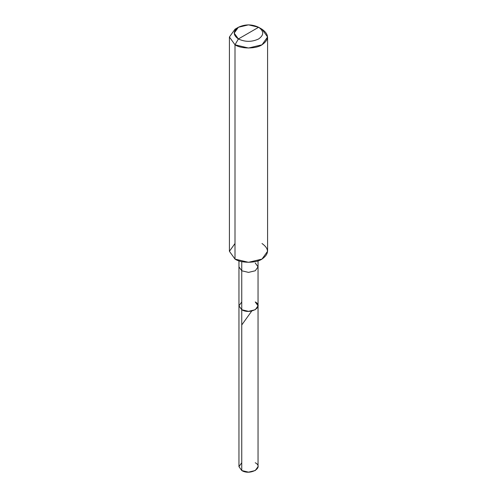 <?xml version="1.0" encoding="UTF-8"?>
<svg xmlns="http://www.w3.org/2000/svg" width="497" height="497" viewBox="0 0 497 497"><rect width="100%" height="100%" fill="white"/><g stroke="black" fill="none" stroke-linecap="round" stroke-linejoin="round"><path stroke-width="0.75" d="M255.247 301.946C264.323 306.755 250.084 314.974 241.753 309.737L241.753 270.778L241.753 309.737L238.958 305.841L241.753 309.737L248.5 311.352L255.247 309.737L258.042 305.841L258.042 466.64L255.247 470.535L248.5 472.15L241.753 470.535L241.753 309.737L238.958 305.841L241.753 301.946L238.958 305.841L241.753 309.737L248.5 311.352L255.247 309.737L258.042 305.841L255.247 301.946C264.323 306.755 250.084 314.974 241.753 309.737L241.753 470.535C250.084 475.772 264.323 467.553 255.247 462.744M241.753 462.744L238.958 466.64L241.753 470.535L238.958 466.64L238.958 266.883L241.753 270.778L248.5 272.387L255.247 270.778L258.042 266.883L255.247 262.981M238.38 38.959C232.919 35.063 232.919 31.168 238.38 27.273C245.127 24.117 251.873 24.117 258.62 27.273L238.38 38.959C245.127 42.115 251.873 42.115 258.62 38.959C264.081 35.063 264.081 31.168 258.62 27.273L261.994 29.217C269.275 34.411 269.275 39.611 261.994 44.805C255.924 49.004 241.076 49.004 235.006 44.805L248.5 48.029L261.994 44.805L267.585 37.008L261.994 29.217L258.62 27.273C264.081 31.168 264.081 35.063 258.62 38.959C251.873 42.115 245.127 42.115 238.38 38.959L258.62 27.273L248.5 24.85L238.38 27.273L234.186 33.113L238.38 38.959L235.006 44.805L238.38 38.959M258.042 305.841L258.042 266.883L255.247 270.778L248.5 272.387L241.753 270.778L241.753 261.602L241.753 270.778L238.958 266.883L238.958 260.838M267.585 37.008L267.585 251.296L261.994 259.086L248.5 262.317L235.006 259.086C241.076 263.292 255.924 263.292 261.994 259.086C269.275 253.892 269.275 248.699 261.994 243.505M235.006 243.505L229.415 251.296L235.006 259.086L235.006 44.805L235.006 259.086L229.415 251.296L229.415 37.008L235.006 44.805L229.415 37.008L235.006 29.217L229.415 37.008M241.753 324.97L251.55 311.308M258.042 266.883L258.042 260.838M261.994 29.217L258.62 27.273M235.006 29.217L238.38 27.273"/></g></svg>
